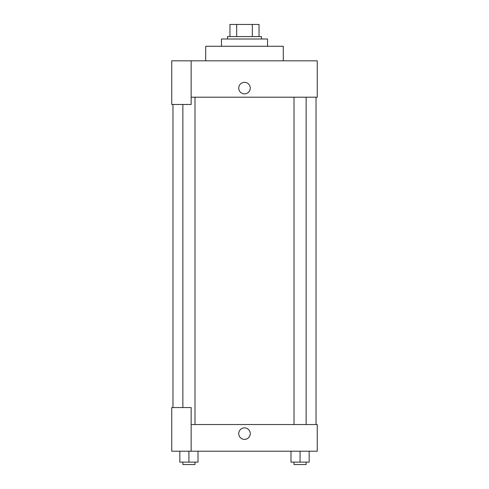 <?xml version="1.0" encoding="UTF-8"?>
<svg xmlns="http://www.w3.org/2000/svg" width="489" height="489" viewBox="0 0 489 489"><rect width="100%" height="100%" fill="white"/><g stroke="black" fill="none" stroke-linecap="round" stroke-linejoin="round"><path stroke-width="0.73" d="M236.676 36.571L236.676 24.45L229.952 24.45L229.952 36.571L229.952 24.45M236.676 24.45L259.048 24.45L259.048 36.571M252.324 36.571L252.324 24.45M227.526 38.998L227.526 36.571L261.474 36.571L261.474 38.998M267.538 46.272L267.538 38.998L221.462 38.998L221.462 46.272M283.296 60.819L283.296 46.272L205.704 46.272L205.704 60.819M191.156 60.819L171.755 60.819L171.755 104.469L191.156 104.469L191.156 60.819L317.245 60.819L317.245 97.195L191.156 97.195M238.742 88.099A5.758 5.758 0 0 1 247.379 83.112A5.758 5.758 0 0 1 247.379 93.087A5.758 5.758 0 0 1 238.742 88.099M172.972 407.569L172.972 104.469M294.011 97.195L294.011 424.544M182.862 407.569L182.862 104.469M191.156 424.544L317.245 424.544L317.245 451.213L171.755 451.213L171.755 407.569L191.156 407.569L191.156 451.213M238.742 433.633A5.758 5.758 0 0 1 247.379 428.645A5.758 5.758 0 0 1 247.379 438.621A5.758 5.758 0 0 1 238.742 433.633M290.986 451.213L290.986 462.123L309.17 462.123L309.17 451.213L309.17 462.123M300.075 462.123L300.075 451.213M306.138 462.123L306.138 464.55L294.011 464.55L294.011 462.123M179.83 451.213L179.83 462.123L198.014 462.123L198.014 451.213L198.014 462.123M188.925 462.123L188.925 451.213M194.989 462.123L194.989 464.55L182.862 464.55L182.862 462.123M316.028 424.544L316.028 97.195M306.138 97.195L306.138 424.544M194.989 424.544L194.989 97.195"/></g></svg>
